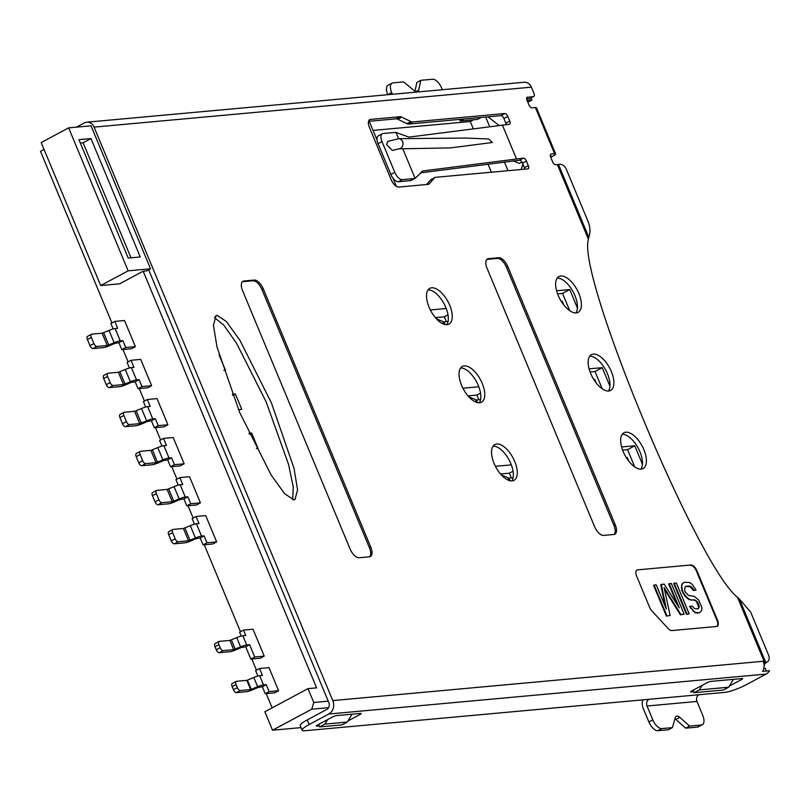 <?xml version="1.0" encoding="UTF-8"?>
<svg xmlns="http://www.w3.org/2000/svg" width="810" height="810" viewBox="0 0 810 810"><rect width="100%" height="100%" fill="white"/><g stroke="black" fill="none" stroke-linecap="round" stroke-linejoin="round"><path stroke-width="1.21" d="M521.883 162.03L519.291 163.438L513.135 160.805M447.069 324.688A20.301 9.75 61.8 0 0 448.973 324.132A20.301 9.75 61.8 0 0 448.892 303.446A20.301 9.75 61.8 0 0 431.71 287.783A20.301 9.75 61.8 0 0 429.806 288.35A20.301 9.75 61.8 0 0 429.877 309.025A20.301 9.75 61.8 0 0 447.069 324.688M428.095 289.869A20.301 9.75 -118.2 0 1 444.052 303.74A20.301 9.75 -118.2 0 1 446.755 324.709M576.193 312.893A20.301 9.75 61.8 0 0 578.097 312.336A20.301 9.75 61.8 0 0 578.026 291.651A20.301 9.75 61.8 0 0 560.834 275.987A20.301 9.75 61.8 0 0 558.93 276.554A20.301 9.75 61.8 0 0 559.001 297.229A20.301 9.75 61.8 0 0 576.193 312.893M557.219 278.073A20.301 9.75 -118.2 0 1 573.186 291.944A20.301 9.75 -118.2 0 1 575.89 312.913M608.705 390.997A20.301 9.75 61.8 0 0 610.608 390.43A20.301 9.75 61.8 0 0 610.538 369.755A20.301 9.75 61.8 0 0 593.345 354.091A20.301 9.75 61.8 0 0 591.442 354.648A20.301 9.75 61.8 0 0 591.513 375.334A20.301 9.75 61.8 0 0 608.705 390.997M589.731 356.177A20.301 9.75 -118.2 0 1 605.698 370.038A20.301 9.75 -118.2 0 1 608.401 391.017M479.581 402.793A20.301 9.75 61.8 0 0 481.484 402.236A20.301 9.75 61.8 0 0 481.403 381.55A20.301 9.75 61.8 0 0 464.221 365.887A20.301 9.75 61.8 0 0 462.318 366.454A20.301 9.75 61.8 0 0 462.388 387.129A20.301 9.75 61.8 0 0 479.581 402.793M460.606 367.973A20.301 9.75 -118.2 0 1 476.563 381.844A20.301 9.75 -118.2 0 1 479.267 402.813M641.216 469.101A20.301 9.75 61.8 0 0 643.12 468.534A20.301 9.75 61.8 0 0 643.049 447.859A20.301 9.75 61.8 0 0 625.857 432.196A20.301 9.75 61.8 0 0 623.953 432.753A20.301 9.75 61.8 0 0 624.024 453.438A20.301 9.75 61.8 0 0 641.216 469.101M622.242 434.281A20.301 9.75 -118.2 0 1 638.209 448.143A20.301 9.75 -118.2 0 1 640.913 469.111M512.092 480.897A20.301 9.75 61.8 0 0 513.996 480.33A20.301 9.75 61.8 0 0 513.915 459.655A20.301 9.75 61.8 0 0 496.733 443.991A20.301 9.75 61.8 0 0 494.829 444.548A20.301 9.75 61.8 0 0 494.9 465.234A20.301 9.75 61.8 0 0 512.092 480.897M493.118 446.077A20.301 9.75 -118.2 0 1 509.075 459.938A20.301 9.75 -118.2 0 1 511.778 480.917M465.446 138.054L488.673 138.986L492.338 142.509L450.461 147.906L398.712 148.838A5.073 4.313 -90.5 0 0 400.474 148.382A5.073 4.313 -90.5 0 0 401.952 140.474A5.073 4.313 -90.5 0 0 398.621 138.682L465.446 138.054M398.712 148.838L392.425 150.457L386.704 144.717L387.595 141.456L398.621 138.682M435.365 317.631L444.295 316.811L446.3 321.641M467.998 395.887L476.867 395.077L478.811 399.745M500.509 473.982L509.379 473.172L511.323 477.839M272.524 730.215L311.759 709.196L313.764 702.483L308.002 688.642L264.85 711.767L272.524 730.215L301.057 727.603M44.044 149.445L40.5 151.338L111.932 322.947M122.988 349.515L128.122 361.837M139.249 388.567L144.443 401.041M155.5 427.619L160.633 439.941M171.76 466.671L176.955 479.145M188.011 505.724L193.144 518.046M204.272 544.776L240.469 631.739M251.819 659.006L256.466 670.174M266.217 693.603L272.15 707.849M448.001 314.827L444.295 316.811M430.333 309.957L446.239 308.499M480.543 393.103L476.867 395.077M462.925 388.213L478.801 386.755M513.054 471.207L509.379 473.172M495.436 466.317L511.312 464.859M569.724 310.706L562.525 293.412L557.594 293.868M577.419 308.053L569.724 289.565L562.525 293.412M473.506 119.799L470.276 121.53L373.056 130.41M377.085 140.09L369.785 122.573L368.428 122.128M602.235 388.81L595.036 371.517L590.095 371.972M609.93 386.157L602.235 367.669L595.036 371.517M634.746 466.914L627.547 449.621L622.606 450.076M642.441 464.262L634.746 445.763L627.547 449.621M764.822 663.603L764.093 666.022M311.759 709.196L328.617 707.656M194.461 524.192L192.132 518.592L196.05 516.486L205.72 515.606L216.665 541.9L212.746 543.996L203.067 544.887L206.995 542.781L216.665 541.9M161.949 446.097L159.621 440.488L163.539 438.382L173.208 437.501L184.153 463.796L180.235 465.892L170.556 466.783L174.484 464.677L184.153 463.796M129.438 367.993L127.109 362.384L131.028 360.288L140.697 359.397L151.642 385.692L147.724 387.798L138.044 388.678L141.973 386.572L151.642 385.692M178.2 485.139L175.932 479.692L179.86 477.596L189.53 476.705L200.414 502.848L196.486 504.944L186.816 505.835L190.735 503.729L200.414 502.848M145.689 407.045L143.421 401.588L147.349 399.492L157.019 398.601L167.903 424.744L163.974 426.84L154.305 427.731L158.223 425.625L167.903 424.744M113.177 328.941L110.909 323.484L114.838 321.388L124.507 320.507L135.391 346.639L131.463 348.745L121.794 349.626L125.712 347.52L135.391 346.639M257.884 676.046L255.626 670.629L259.544 668.523L269.021 667.663L278.62 690.727L274.691 692.823L265.224 693.694L269.153 691.588L278.62 690.727M241.228 636.053L239.628 632.195L243.547 630.089L253.024 629.228L264.222 656.13L260.293 658.236L250.827 659.097L254.745 656.991L264.222 656.13M308.002 688.642L316.609 687.852L143.178 271.208L119.637 283.814L100.693 285.545L128.162 270.834L150.538 268.788L91.024 125.803L68.637 127.848L41.178 142.56L100.693 285.545M556.602 290.76L569.724 289.565M589.113 368.864L602.235 367.669M621.624 446.968L634.746 445.763M219.095 354.962L225.534 370.322L223.813 370.474M232.318 394.278L235.386 393.994L241.785 409.374L238.494 409.668M248.953 433.289L251.637 433.046L258.046 448.426L256.416 448.568M448.082 321.428L443.921 321.975L444.984 324.537M480.593 399.533L476.432 400.079L477.495 402.641M513.105 477.627L508.943 478.183L510.006 480.745M491.376 172.216L487.984 164.065M473.273 128.729L470.276 121.53M459.564 119.414L460.232 121.014L477.444 119.434L481.18 117.44M460.232 121.014L463.958 119.009M368.57 121.338L395.938 118.847A8.454 4.06 -118.2 0 1 397.761 119.242L406.934 123.647A8.454 4.06 61.8 0 0 408.767 124.051L500.904 115.638A3.382 1.62 -118.2 0 1 503.911 118.554L505.825 123.171A3.382 1.62 -118.2 0 1 506.22 124.578M402.783 148.797L415.084 178.342L423.012 170.951L523.392 158.122A3.382 1.62 61.8 0 1 526.389 161.038L528.312 165.655A3.382 1.62 61.8 0 1 528.181 168.794A3.382 1.62 61.8 0 1 527.867 168.885L435.729 177.299A8.454 4.06 61.8 0 0 434.929 177.532L431.011 179.638A8.454 4.06 61.8 0 0 430.434 180.103L426.576 184.518M523.392 158.122L519.463 160.228A3.382 1.62 -118.2 0 1 522.47 163.144L524.384 167.751A3.382 1.62 -118.2 0 1 524.779 169.168M519.463 160.228L420.41 172.884M214.437 317.581L223.742 325.083L236.601 343.369L266.166 401.912L288.532 464.312L293.26 486.952L292.663 499.76M527.097 100.48L531.937 100.035L527.826 102.242M531.937 100.035L531.066 97.939M530.145 98.344A3.382 1.62 -118.2 0 1 529.892 98.557A3.382 1.62 -118.2 0 1 529.578 98.658L526.642 98.921M550.324 155.814L550.932 155.824L550.415 156.3M318.624 724.434L319.656 726.914L342.033 724.869L347.267 722.064L352.097 714.177M319.656 726.914L324.881 724.11L327.645 719.604M347.267 722.064L324.881 724.11M693.097 690.231L694.119 692.702L699.354 689.897L702.118 685.392M733.455 679.337L728.625 687.224L699.354 689.897M694.119 692.702L723.391 690.029L728.625 687.224M313.764 702.483L328.222 701.156L148.665 269.791M195.423 537.992L190.299 525.69L183.404 528.474L173.067 529.416A3.382 1.62 61.8 0 0 172.753 529.507A3.382 1.62 61.8 0 0 172.631 532.646L175.193 538.802A3.382 1.62 61.8 0 0 178.19 541.718L188.517 540.776L195.423 537.992A6.763 1.185 -22.6 0 1 201.528 536.098L204.11 535.866L206.995 542.781M196.05 516.486L198.997 523.564L196.415 523.797L201.528 536.098M169.148 531.522A3.382 1.62 61.8 0 0 168.834 531.613A3.382 1.62 61.8 0 0 168.703 534.752L171.264 540.898A3.382 1.62 61.8 0 0 174.272 543.824L184.599 542.872A6.763 1.185 -22.6 0 0 190.715 540.989L196.081 538.67L200.191 537.962L203.067 544.887M162.911 459.888L157.788 447.586L150.893 450.37L140.555 451.312A3.382 1.62 61.8 0 0 140.241 451.403A3.382 1.62 61.8 0 0 140.12 454.552L142.681 460.698A3.382 1.62 61.8 0 0 145.678 463.614L156.006 462.672L162.911 459.888A6.763 1.185 -22.6 0 1 169.017 457.994L171.598 457.761L174.484 464.677M163.539 438.382L166.485 445.459L163.903 445.692L169.017 457.994M136.637 453.418A3.382 1.62 61.8 0 0 136.323 453.509A3.382 1.62 61.8 0 0 136.191 456.648L138.753 462.793A3.382 1.62 61.8 0 0 141.76 465.72L152.088 464.768A6.763 1.185 -22.6 0 0 158.203 462.885L163.569 460.566L167.68 459.857L170.556 466.783M130.4 381.783L125.277 369.481L118.382 372.266L108.044 373.207A3.382 1.62 61.8 0 0 107.73 373.309A3.382 1.62 61.8 0 0 107.608 376.447L110.17 382.593A3.382 1.62 61.8 0 0 113.167 385.509L123.495 384.568L130.4 381.783A6.763 1.185 -22.6 0 1 136.505 379.89L139.097 379.657L141.973 386.572M131.028 360.288L133.974 367.355L131.392 367.588L136.505 379.89M104.126 375.313A3.382 1.62 61.8 0 0 103.812 375.405A3.382 1.62 61.8 0 0 103.68 378.543L106.242 384.699A3.382 1.62 61.8 0 0 109.249 387.615L119.576 386.674A6.763 1.185 -22.6 0 0 125.692 384.78L131.058 382.462L135.169 381.753L138.044 388.678M179.162 498.94L174.039 486.638L167.144 489.422L156.816 490.364A3.382 1.62 61.8 0 0 156.502 490.455A3.382 1.62 61.8 0 0 156.37 493.594L158.932 499.75A3.382 1.62 61.8 0 0 161.939 502.666L172.267 501.724L179.162 498.94A6.763 1.185 -22.6 0 1 185.277 497.046L187.859 496.813L190.735 503.729M179.86 477.596L182.736 484.512L180.154 484.744L185.277 497.046M152.887 492.47A3.382 1.62 61.8 0 0 152.574 492.561A3.382 1.62 61.8 0 0 152.452 495.7L155.014 501.846A3.382 1.62 61.8 0 0 158.011 504.772L168.338 503.82A6.763 1.185 -22.6 0 0 174.454 501.937L179.82 499.618L183.931 498.909L186.816 505.835M146.65 420.835L141.527 408.534L134.632 411.318L124.305 412.26A3.382 1.62 61.8 0 0 123.991 412.361A3.382 1.62 61.8 0 0 123.859 415.5L126.421 421.645A3.382 1.62 61.8 0 0 129.428 424.561L139.755 423.62L146.65 420.835A6.763 1.185 -22.6 0 1 152.766 418.942L155.348 418.709L158.223 425.625M147.349 399.492L150.225 406.407L147.643 406.64L152.766 418.942M120.376 414.366A3.382 1.62 61.8 0 0 120.062 414.457A3.382 1.62 61.8 0 0 119.941 417.595L122.502 423.751A3.382 1.62 61.8 0 0 125.499 426.667L135.827 425.726A6.763 1.185 -22.6 0 0 141.942 423.832L147.309 421.514L151.429 420.805L154.305 427.731M114.139 342.731L109.016 330.429L102.121 333.214L91.793 334.155A3.382 1.62 61.8 0 0 91.479 334.257A3.382 1.62 61.8 0 0 91.348 337.395L93.909 343.541A3.382 1.62 61.8 0 0 96.916 346.457L107.244 345.516L114.139 342.731A6.763 1.185 -22.6 0 1 120.255 340.838L122.836 340.605L125.712 347.52M114.838 321.388L117.713 328.303L115.131 328.536L120.255 340.838M87.865 336.261A3.382 1.62 61.8 0 0 87.551 336.352A3.382 1.62 61.8 0 0 87.429 339.491L89.991 345.647A3.382 1.62 61.8 0 0 92.988 348.563L103.316 347.622A6.763 1.185 -22.6 0 0 109.431 345.728L114.807 343.42L118.918 342.711L121.794 349.626M257.651 686.708L253.814 677.484L246.837 680.36L236.5 681.301A3.382 1.62 61.8 0 0 236.186 681.392A3.382 1.62 61.8 0 0 236.064 684.531L237.34 687.609A3.382 1.62 61.8 0 0 240.347 690.525L250.675 689.583L257.651 686.708A6.763 1.185 -22.6 0 1 263.513 684.926L266.267 684.673L269.153 691.588M259.544 668.523L262.43 675.449L259.676 675.692L263.513 684.926M232.581 683.407A3.382 1.62 61.8 0 0 232.267 683.498A3.382 1.62 61.8 0 0 232.136 686.637L233.422 689.705A3.382 1.62 61.8 0 0 236.419 692.631L246.756 691.679A5.751 1.002 -22.6 0 0 251.738 690.171L258.127 687.467L262.349 686.769L265.224 693.694M240.59 646.856L236.753 637.632L229.848 640.416L219.348 641.378A3.382 1.62 61.8 0 0 219.034 641.469A3.382 1.62 61.8 0 0 218.902 644.608L220.188 647.676A3.382 1.62 61.8 0 0 223.185 650.602L233.695 649.64L240.59 646.856A6.763 1.185 -22.6 0 1 246.706 644.962L249.632 644.699L254.745 656.991M243.547 630.089L245.794 635.475L242.858 635.739L246.706 644.962M215.43 643.474A3.382 1.62 61.8 0 0 215.106 643.565A3.382 1.62 61.8 0 0 214.984 646.704L216.26 649.782A3.382 1.62 61.8 0 0 219.267 652.698L229.767 651.736A6.763 1.185 -22.6 0 0 235.882 649.853L241.248 647.534L245.703 646.795L250.827 659.097M143.178 271.208L146.62 270.894L150.538 268.788M86.761 122.199L524.08 82.255A8.454 7.27 84.8 0 1 531.38 87.166L94.071 127.119A8.454 7.27 -95.2 0 0 86.761 122.199A8.454 7.27 -95.2 0 0 84.331 122.938L76.504 127.129M526.905 97.413L533.506 96.552A3.382 1.62 61.8 0 0 533.82 96.461A3.382 1.62 61.8 0 0 533.942 93.322L531.38 87.166M235.386 393.994L232.753 395.401M251.637 433.046L249.399 434.251M436.296 318.695L443.921 321.975M468.808 396.799L476.432 400.079M501.319 474.903L508.943 478.183M563.74 304.914L562.221 301.259L561.452 301.674M561.259 301.35L562.221 301.259M396.343 186.361L392.84 177.957M508.022 170.697L504.367 161.929M489.655 126.593L485.676 117.025M397.761 119.242L401.689 117.146L410.862 121.551A8.454 4.06 61.8 0 0 412.685 121.956L504.832 113.532A3.382 1.62 -118.2 0 1 507.829 116.458L509.753 121.065A3.382 1.62 -118.2 0 1 509.622 124.203A3.382 1.62 -118.2 0 1 509.308 124.294L408.928 137.123L395.979 132.455L398.571 138.692M401.689 117.146A8.454 4.06 61.8 0 0 399.856 116.741L395.938 118.847M369.127 120.184L370.555 119.414L399.856 116.741M370.555 119.414A8.454 4.06 61.8 0 0 369.765 119.647A8.454 4.06 61.8 0 0 369.451 127.494L391.21 179.769A8.454 4.06 61.8 0 0 398.722 187.069L428.014 184.386A8.454 4.06 61.8 0 0 428.814 184.153A8.454 4.06 61.8 0 0 429.391 183.698L434.352 177.998L430.434 180.103M434.929 177.532A8.454 4.06 61.8 0 0 434.352 177.998M763.212 661.274A10.145 8.728 84.8 0 1 763.739 662.874A10.145 8.728 84.8 0 1 762.615 671.369L769.5 670.731A10.145 8.728 84.8 0 1 766.088 674.072L746.476 684.582A16.919 2.956 -22.6 0 1 724.788 692.378L304.692 730.752A16.919 2.956 -22.6 0 1 302.16 730.245A16.919 2.956 -22.6 0 1 309.167 724.535L328.779 714.025A10.145 8.728 -95.2 0 0 332.788 700.589L763.212 661.274L763.85 662.813L764.711 662.732A5.073 0.891 157.4 0 0 765.804 662.529L766.108 662.458A6.763 5.012 56.1 0 0 767.323 661.922A6.763 5.012 56.1 0 0 768.548 655.067L750.698 612.178L739.317 598.884L736.108 596.16C695.517 560.236 579.271 280.979 588.08 240.54L588.789 237.259C590.601 232.47 590.338 227.165 588.009 221.343L566.312 169.229A6.763 5.012 56.1 0 0 558.748 164.319L558.454 164.389A5.073 0.891 -22.6 0 1 557.361 164.592L555.64 164.754A3.382 1.62 61.8 0 1 552.633 161.838L550.709 157.221A3.382 1.62 61.8 0 1 550.84 154.082A3.382 1.62 61.8 0 1 551.154 153.991L554.597 153.677L535.4 107.548A6.763 1.185 -22.6 0 1 536.412 107.75L555.609 153.88A6.763 1.185 157.4 0 0 554.597 153.677M217.11 315.373L226.365 321.509L239.871 340.21L271.431 402.945L294.03 468.312L297.574 489.928L294.982 499.547L293.908 499.861L284.654 493.725L271.147 475.024L239.598 412.29L216.989 346.933L213.455 325.306L216.047 315.687L217.11 315.373L215.156 316.426M498.96 125.378L488.035 116.812M522.906 164.197L521.154 169.493M596.251 383.008L594.732 379.363L593.963 379.779M593.771 379.455L594.732 379.363M628.762 461.113L627.244 457.468L626.474 457.883M626.282 457.559L627.244 457.468M550.739 157.272L552.815 156.158A6.763 1.185 157.4 0 0 555.609 153.88M527.472 97.099A3.382 1.62 61.8 0 0 527.158 97.2A3.382 1.62 61.8 0 0 527.037 100.339L528.95 104.946A3.382 1.62 61.8 0 0 531.957 107.862L535.4 107.548M328.222 701.156L328.86 702.695A5.073 4.364 84.8 0 1 326.855 709.408L307.243 719.918L309.167 724.535M204.11 535.866L200.191 537.962M190.299 525.69A6.763 1.185 -22.6 0 1 196.415 523.797M171.598 457.761L167.68 459.857M157.788 447.586A6.763 1.185 -22.6 0 1 163.903 445.692M139.097 379.657L135.169 381.753M125.277 369.481A6.763 1.185 -22.6 0 1 131.392 367.588M187.859 496.813L183.931 498.909M174.039 486.638A6.763 1.185 -22.6 0 1 180.154 484.744M155.348 418.709L151.429 420.805M141.527 408.534A6.763 1.185 -22.6 0 1 147.643 406.64M122.836 340.605L118.918 342.711M109.016 330.429A6.763 1.185 -22.6 0 1 115.131 328.536M266.267 684.673L262.349 686.769M253.814 677.484A6.763 1.185 -22.6 0 1 259.676 675.692M249.632 644.699L245.703 646.795M236.753 637.632A6.763 1.185 -22.6 0 1 242.858 635.739M128.162 270.834L68.637 127.848M332.788 700.589L94.071 127.119M516.415 158.76L502.342 124.932M613.919 534.468L603.592 535.41A10.145 4.87 -118.2 0 1 594.591 526.662L487.073 268.363A10.145 4.87 -118.2 0 1 487.438 258.947A10.145 4.87 -118.2 0 1 488.389 258.673L498.727 257.722A10.145 4.87 -118.2 0 1 507.728 266.48L615.246 524.769A10.145 4.87 -118.2 0 1 614.871 534.195A10.145 4.87 -118.2 0 1 613.919 534.468M263.25 288.816L370.767 547.104A10.145 4.87 -118.2 0 1 370.393 556.521A10.145 4.87 -118.2 0 1 369.441 556.804L359.113 557.746A10.145 4.87 -118.2 0 1 350.102 548.998L242.585 290.699A10.145 4.87 -118.2 0 1 242.959 281.283A10.145 4.87 -118.2 0 1 243.911 281.009L254.239 280.058A10.145 4.87 -118.2 0 1 263.25 288.816L261.944 289.514L369.461 547.813A10.145 4.87 61.8 0 1 369.684 556.774M690.96 564.985A6.763 3.25 -118.2 0 1 696.964 570.827L717.447 620.025A6.763 3.25 -118.2 0 1 717.194 626.302A6.763 3.25 -118.2 0 1 716.556 626.484L671.794 630.575A6.763 3.25 -118.2 0 1 668.23 628.601L651.939 610.942A6.763 3.25 -118.2 0 1 649.509 607.075L636.711 576.325A6.763 3.25 -118.2 0 1 636.954 570.048A6.763 3.25 -118.2 0 1 637.591 569.865L690.96 564.985L637.591 569.865M763.739 668.645L765.369 668.493L766.422 671.014M78.924 139.674L90.973 138.571L140.251 256.962L128.203 258.056L78.924 139.674M302.16 730.245L300.237 725.638A16.919 2.956 -22.6 0 1 307.243 719.918M614.162 534.438A10.145 4.87 61.8 0 0 613.939 525.477L506.422 267.178A10.145 4.87 -118.2 0 0 497.421 258.43L487.083 259.372L488.389 258.673M254.239 280.058L252.933 280.766A10.145 4.87 -118.2 0 1 261.944 289.514M252.933 280.766L242.605 281.708L243.911 281.009M716.921 626.413A6.763 3.25 -118.2 0 0 716.921 620.298L696.438 571.101A6.763 3.25 61.8 0 0 690.434 565.269M395.979 132.455A8.454 4.06 61.8 0 0 395.189 132.405L383.1 133.508A8.454 4.06 61.8 0 0 382.31 133.741A8.454 4.06 61.8 0 0 381.996 141.588L394.794 172.338A8.454 4.06 61.8 0 0 402.297 179.638L414.386 178.534A8.454 4.06 61.8 0 0 415.084 178.342L415.834 177.795M421.483 171.73L423.012 170.951L421.413 171.801M382.31 133.741L378.381 135.847A8.454 4.06 61.8 0 0 378.078 143.694L390.876 174.444A8.454 4.06 61.8 0 0 398.378 181.734L410.457 180.63A8.454 4.06 -118.2 0 0 411.227 180.417L411.905 179.901M90.973 138.571L83.126 142.783L131.007 257.803M83.126 142.783L80.322 143.036M666.397 616.086L670.143 615.509L666.397 616.086L653.589 585.336L654.115 585.063L656.272 584.861L666.346 609.069L661.294 584.405L664.159 584.142L679.256 607.895L669.181 583.686L671.338 583.483L684.136 614.233L680.38 614.81L664.463 589.265M665.202 606.326L660.768 584.688L661.294 584.405M677.403 604.979L668.655 583.959L669.181 583.686M688.632 614.061L686.475 614.253L673.677 583.504L674.203 583.22L676.36 583.028L689.158 613.778L688.632 614.061M692.925 610.953L695.699 612.502L699.556 612.826L695.172 612.785L689.583 606.498L692.256 606.022L694.423 608.543L697.926 608.897L699.263 606.741L698.25 603.44L697.076 601.506L693.583 600.018L689.371 599.724L684.865 596.069L681.696 590.247L681.676 584.81L682.557 583.372L684.602 582.279L689.543 582.501L692.155 584.304L696.033 590.055L693.36 590.53L690.292 586.744L685.837 586.47M697.673 608.928L698.736 607.024L696.559 601.789M763.982 664.109A6.763 5.012 56.1 0 0 764.498 663.825L767.323 661.922M347.935 720.971L359.761 714.643A3.382 0.587 157.4 0 0 361.159 713.499A3.382 0.587 157.4 0 0 360.652 713.397L336.545 715.594A3.382 0.587 157.4 0 0 332.211 717.154L317.743 724.909A3.382 0.587 157.4 0 0 316.335 726.054A3.382 0.587 157.4 0 0 316.842 726.155L319.251 725.932M729.294 686.141L741.373 679.661A3.048 0.537 157.4 0 0 742.638 678.638A3.048 0.537 157.4 0 0 742.183 678.547L710.846 681.402A3.048 0.537 157.4 0 0 706.938 682.81L691.942 690.839A3.048 0.537 157.4 0 0 690.687 691.872A3.048 0.537 157.4 0 0 691.143 691.963L693.714 691.73M642.856 699.86A10.145 8.728 -95.2 0 0 643.11 708.112L648.871 721.953A10.145 4.87 61.8 0 0 657.872 730.701L668.452 729.739L672.371 727.633L675.317 717.518A6.763 3.25 -118.2 0 1 676.249 716.232A6.763 3.25 -118.2 0 1 679.772 717.346L689.594 726.064L701.399 724.98A10.145 4.87 61.8 0 0 702.351 724.707A10.145 4.87 61.8 0 0 702.715 715.281L696.964 701.45A5.073 4.364 84.8 0 1 698.959 694.737M666.913 615.813L654.115 585.063M670.143 615.509L664.089 587.544L680.906 614.527L684.136 614.233M680.38 614.81L680.906 614.527M686.475 614.253L689.158 613.778M687.001 613.97L674.203 583.22M690.758 608.431L691.284 608.148L690.11 606.224M693.441 610.669L691.284 608.148M695.699 612.502L695.172 612.785M697.764 612.988L697.238 613.271M699.556 612.826L701.612 610.598L701.956 607.854L698.686 600.008L694.18 596.342L688.621 595.492L685.462 592.383L684.642 590.419L685.078 586.987L686.242 586.197L688.581 586.217M689.107 585.934L690.819 586.46L690.292 586.744M692.185 588.607L692.712 588.323L690.819 586.46M693.36 590.53L693.887 590.257L692.712 588.323M693.887 590.257L696.033 590.055M682.557 583.372L684.602 582.279M681.676 584.81L683.083 583.089M681.321 587.564L682.192 584.537M681.696 590.247L682.222 589.963L681.848 587.28M683.063 593.517L683.579 593.234L682.222 589.963M684.865 596.069L685.392 595.785L683.579 593.234M687.386 598.549L687.913 598.266L685.392 595.785M687.913 598.266L689.897 599.451L689.371 599.724M689.897 599.451L691.436 600.22M691.963 599.937L693.583 600.018M694.109 599.744L695.456 600.301L694.939 600.574M695.456 600.301L697.076 601.506M697.734 603.713L698.25 603.44M698.281 605.029L698.797 604.746M698.736 607.024L699.263 606.741M698.2 608.431L698.726 608.148M649.033 699.293A5.073 4.364 -95.2 0 0 647.028 706.006L696.964 701.45M648.871 721.953L652.789 719.847L647.028 706.006M674.953 718.774A6.763 3.25 -118.2 0 1 675.854 719.452L685.665 728.16L697.471 727.086A10.145 4.87 61.8 0 0 698.422 726.803L702.351 724.707M392.394 94.284L391.675 92.563L387.767 94.699M442.321 89.718L441.602 87.996A10.145 4.87 61.8 0 0 432.601 79.248L420.795 80.322L418.689 90.123A6.763 3.25 -118.2 0 1 417.687 91.651A6.763 3.25 -118.2 0 1 414.416 90.75L403.582 81.901L393.002 82.863A10.145 4.87 61.8 0 0 392.05 83.147L388.122 85.242A10.145 4.87 61.8 0 0 387.757 94.669M420.795 80.322L416.877 82.428L414.993 91.176M652.789 719.847A10.145 4.87 61.8 0 0 661.8 728.595L672.371 727.633M392.05 83.147A10.145 4.87 61.8 0 0 391.675 92.563M685.665 728.16L689.594 726.064M443.05 321.955L444.001 324.263M475.561 400.059L476.513 402.367M508.072 478.163L509.024 480.472M509.753 121.065L505.825 123.171M507.829 116.458L503.911 118.554M504.832 113.532L500.904 115.638M408.767 124.051L412.685 121.956M406.934 123.647L410.862 121.551M429.391 183.698L428.105 184.376M528.312 165.655L524.384 167.751M526.389 161.038L522.47 163.144M550.587 154.295L551.154 153.991M533.506 96.552L529.578 98.658M174.272 543.824L178.19 541.718M141.76 465.72L145.678 463.614M109.249 387.615L113.167 385.509M158.011 504.772L161.939 502.666M125.499 426.667L129.428 424.561M92.988 348.563L96.916 346.457M236.419 692.631L240.347 690.525M219.267 652.698L223.185 650.602M588.273 238.869L557.361 164.592M764.711 662.732L737.637 597.679M184.933 527.999L190.046 540.3M183.404 528.474L188.517 540.776M171.264 540.898L175.193 538.802M172.631 532.646L168.703 534.752M152.422 449.894L157.535 462.196M150.893 450.37L156.006 462.672M138.753 462.793L142.681 460.698M140.12 454.552L136.191 456.648M119.91 371.79L125.023 384.092M118.382 372.266L123.495 384.568M106.242 384.699L110.17 382.593M107.608 376.447L103.68 378.543M168.672 488.946L173.796 501.248M167.144 489.422L172.267 501.724M155.014 501.846L158.932 499.75M156.37 493.594L152.452 495.7M136.161 410.842L141.284 423.144M134.632 411.318L139.755 423.62M122.502 423.751L126.421 421.645M123.859 415.5L119.941 417.595M103.65 332.748L108.773 345.04M102.121 333.214L107.244 345.516M89.991 345.647L93.909 343.541M91.348 337.395L87.429 339.491M247.425 680.177L251.262 689.401M246.837 680.36L250.675 689.583M233.422 689.705L237.34 687.609M236.064 684.531L232.136 686.637M231.376 639.94L235.224 649.164M229.848 640.416L233.695 649.64M216.26 649.782L220.188 647.676M218.902 644.608L214.984 646.704M615.246 524.769L613.939 525.477M507.728 266.48L506.422 267.178M498.727 257.722L497.421 258.43M370.767 547.104L369.461 547.813M716.921 620.298L717.447 620.025M696.964 570.827L696.438 571.101M765.804 662.529L739.317 598.884M766.108 662.458L763.951 663.906M766.088 674.072L328.779 714.025M588.789 237.259L558.454 164.389M410.457 180.63L414.386 178.534M316.842 726.155L316.619 725.618M359.296 713.519L359.761 714.643M740.958 678.658L741.373 679.661M398.378 181.734L402.297 179.638M390.876 174.444L394.794 172.338M381.996 141.588L378.078 143.694M661.8 728.595L657.872 730.701M697.471 727.086L701.399 724.98M675.854 719.452L679.772 717.346M418.689 90.123L415.864 91.641M533.82 96.461L529.892 98.557M168.834 531.613L172.753 529.507M136.323 453.509L140.241 451.403M103.812 375.405L107.73 373.309M152.574 492.561L156.502 490.455M120.062 414.457L123.991 412.361M87.551 336.352L91.479 334.257M236.186 681.392L232.267 683.498M219.034 641.469L215.106 643.565M411.257 180.397L415.186 178.291"/></g></svg>
